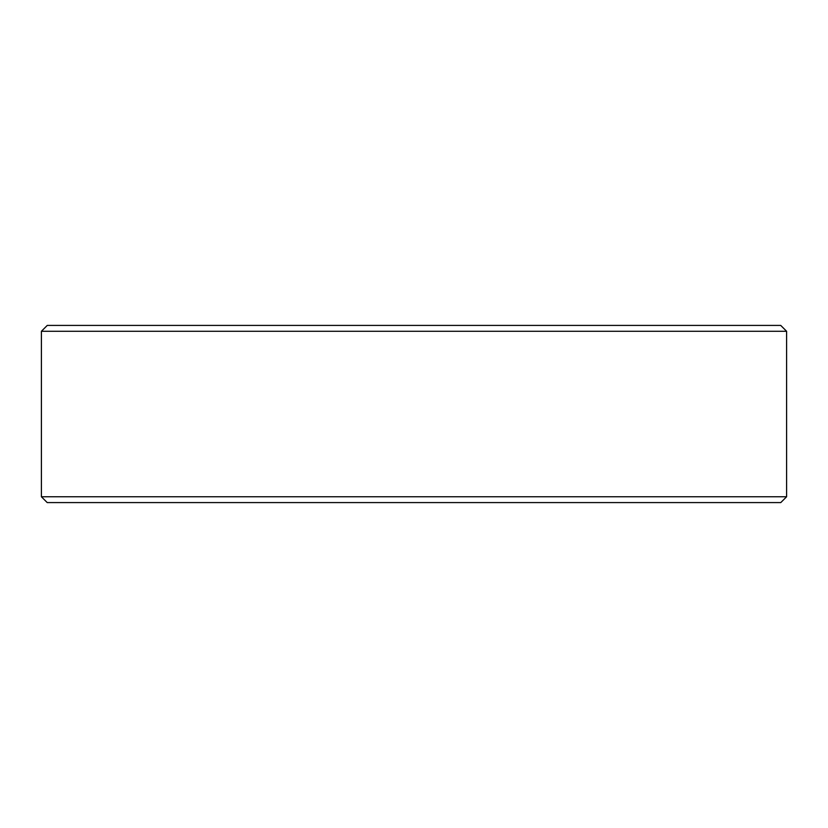 <?xml version="1.0" encoding="UTF-8"?>
<svg xmlns="http://www.w3.org/2000/svg" width="828" height="828" viewBox="0 0 828 828"><rect width="100%" height="100%" fill="white"/><g stroke="black" fill="none" stroke-linecap="round" stroke-linejoin="round"><path stroke-width="1.24" d="M780.773 502.586L47.227 502.586L41.4 496.759L786.6 496.759L780.773 502.586M41.4 331.283L47.268 325.414L780.732 325.414L786.6 331.283L41.4 331.283L41.4 496.759M786.6 331.283L786.6 496.759"/></g></svg>
